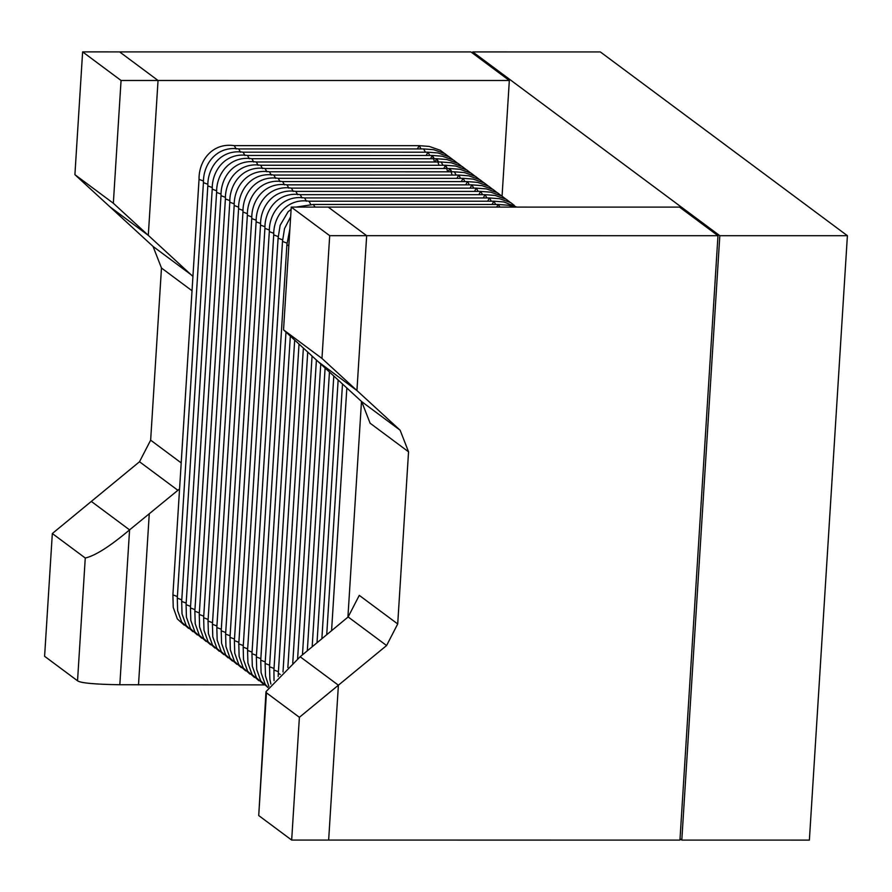 <?xml version="1.0" encoding="UTF-8"?>
<svg xmlns="http://www.w3.org/2000/svg" width="892" height="892" viewBox="0 0 892 892"><rect width="100%" height="100%" fill="white"/><g stroke="black" fill="none" stroke-linecap="round" stroke-linejoin="round"><path stroke-width="1.34" d="M472.671 53.23L472.749 51.914L719.822 235.7L681.8 840.097L680.027 838.781M472.749 51.914L600.327 51.926L847.4 235.711L809.378 840.108L681.8 840.097M719.822 235.7L847.4 235.711M496.576 207.1L498.26 204.48L313.371 204.469L315.054 207.089L313.371 204.469L296.032 207.089M498.26 204.48L499.955 207.1L498.26 204.48L508.295 205.227L515.331 207.1M492.038 204.48L493.867 201.213L308.978 201.202L310.817 204.502L308.978 201.202C286.99 197.912 273.331 216.355 273.71 234.886L278.215 236.603M493.867 201.213L495.707 204.48L493.867 201.213L503.902 201.96L516.881 207.1M487.645 201.213L489.474 197.946L304.585 197.935L306.424 201.235L304.585 197.935C282.597 194.646 268.938 213.088 269.317 231.619L273.822 233.325M489.474 197.946L491.314 201.213L489.474 197.946L499.509 198.693L510.637 202.562L514.338 205.428M483.252 197.946L485.081 194.679L300.191 194.668L302.031 197.968L300.191 194.668C278.204 191.379 264.545 209.821 264.924 228.352L269.429 230.058M485.081 194.679L486.921 197.946L485.081 194.679L495.116 195.426L506.243 199.295L509.945 202.161M478.859 194.679L480.699 191.412L295.798 191.401L297.638 194.701L295.798 191.401C273.811 188.112 260.152 206.554 260.531 225.085L265.036 226.791M480.699 191.412L482.527 194.679L480.699 191.412L490.723 192.159L501.85 196.028L505.552 198.894M474.466 191.412L476.306 188.145L291.405 188.123L293.245 191.434L291.405 188.123C269.417 184.845 255.759 203.287 256.138 221.818L260.642 223.524M476.306 188.145L478.134 191.412L476.306 188.145L486.33 188.892L497.457 192.761L501.159 195.627M470.073 188.134L471.913 184.867L287.012 184.856L288.852 188.167L287.012 184.856C265.024 181.578 251.366 200.02 251.756 218.551L256.249 220.257M471.913 184.867L473.741 188.145L471.913 184.867L481.948 185.625L493.064 189.494L496.766 192.36M465.68 184.867L467.519 181.6L282.619 181.589L284.47 184.9L282.619 181.589C260.631 178.3 246.972 196.753 247.363 215.284L251.867 216.99M467.519 181.6L469.348 184.867L467.519 181.6L477.555 182.358L488.671 186.227L492.373 189.093M461.287 181.6L463.126 178.333L278.226 178.322L280.077 181.633L278.226 178.322C256.238 175.033 242.579 193.475 242.97 212.017L247.474 213.723M463.126 178.333L464.955 181.6L463.126 178.333L473.161 179.091L484.278 182.96L487.98 185.826M456.894 178.333L458.733 175.066L273.833 175.055L275.684 178.367L273.833 175.055C251.845 171.766 238.186 190.208 238.577 208.739L243.081 210.456M458.733 175.066L460.562 178.333L458.733 175.066L468.768 175.824L479.896 179.693L483.598 182.559M479.205 179.292L475.503 176.426L464.375 172.557L454.34 171.799L269.44 171.788L271.291 175.1L269.44 171.788C247.452 168.499 233.793 186.941 234.183 205.472L238.688 207.189M448.107 171.799L449.947 168.532L265.058 168.521L266.898 171.833L265.058 168.521C243.059 165.232 229.411 183.674 229.79 202.205L234.295 203.922M474.812 176.025L471.11 173.16L459.982 169.29L449.947 168.532L451.787 171.799M449.947 168.532L452.166 175.066M443.725 168.532L445.554 165.265L260.665 165.254L262.504 168.566L260.665 165.254C238.666 161.965 225.018 180.407 225.397 198.938L229.902 200.655M470.418 172.758L466.717 169.893L455.589 166.024L445.554 165.265L447.394 168.532M445.554 165.265L447.773 171.799M466.025 169.491L462.324 166.626L451.196 162.757L441.161 161.998L256.272 161.987L258.111 165.299L256.272 161.987C234.273 158.698 220.625 177.14 221.004 195.671L225.509 197.388M434.939 161.998L436.768 158.731L251.879 158.72L253.718 162.032L251.879 158.72C229.88 155.431 216.232 173.873 216.611 192.404L221.116 194.121M461.632 166.224L457.93 163.359L446.803 159.49L436.768 158.731L438.608 161.998M436.768 158.731L438.987 165.265M430.546 158.731L432.375 155.464L247.485 155.453L249.325 158.765L247.485 155.453C225.498 152.164 211.839 170.606 212.218 189.137L216.723 190.855M457.239 162.957L453.537 160.092L442.41 156.223L432.375 155.464L434.214 158.731M432.375 155.464L434.594 161.998M426.153 155.464L427.982 152.197L243.092 152.186L244.932 155.498L243.092 152.186C221.105 148.897 207.446 167.339 207.825 185.87L212.329 187.588M427.982 152.197L429.821 155.464L427.982 152.197L438.017 152.956L449.144 156.825L452.846 159.69M448.453 156.423L444.751 153.558L433.623 149.689L423.588 148.931L238.699 148.919L240.539 152.231L238.699 148.919C216.711 145.63 203.053 164.072 203.432 182.604L207.936 184.321M417.367 148.931L419.207 145.664L421.035 148.931L419.207 145.664L234.306 145.652C212.318 142.363 198.66 160.805 199.039 179.337L203.543 181.054M291.673 840.074L299.389 717.302L266.452 692.805L258.725 815.567L291.673 840.074L328.646 840.074L338.391 685.201L300.147 656.757L265.983 691.646L266.452 692.805M265.983 691.646L258.725 815.567M299.389 717.302L386.582 645.54L397.709 623.954L408.547 451.809L400.129 430.223L321.967 358.439L283.533 329.85L318.5 361.962L356.934 390.551L366.668 235.678L328.245 207.089L291.26 207.089L283.533 329.85M291.26 207.089L329.694 235.678L321.967 358.439M329.694 235.678L717.971 235.7L679.949 840.097L328.646 840.074L338.391 685.201L300.147 656.757L348.148 616.952L359.275 595.365L397.709 623.954M77.537 680.797L44.6 656.289L52.327 533.528L85.264 558.024L77.537 680.797C80.536 683.027 94.63 684.342 119.829 684.744L129.574 529.87L119.829 684.744L264.277 684.889M179.571 488.916L129.574 529.881C110.017 546.361 95.243 555.738 85.264 558.024M177.943 490.344L139.509 461.755L91.319 501.427L129.574 529.881L91.319 501.427L52.327 533.528M82.621 51.892L121.056 80.481L113.34 203.253L74.906 174.665L82.621 51.892L470.909 51.914L509.332 80.503L502.062 196.162M74.906 174.665L109.861 206.766L148.295 235.354L158.04 80.481L121.056 80.481M192.928 276.464L148.295 235.354L158.04 80.481L119.606 51.892L158.04 80.481L509.332 80.503M192.036 290.759L161.474 268.024L153.056 246.437L109.861 206.766L148.295 235.354L113.34 203.253M408.547 451.809L370.113 423.221L361.695 401.634L318.5 361.962L356.934 390.551L366.668 235.678L328.245 207.089L679.537 207.111L717.971 235.7M161.474 268.024L150.648 440.169L139.509 461.755M280.311 674.463L278.315 673.282L278.17 676.515M278.416 671.721L273.922 670.015L274.034 680.652M274.022 668.454L269.529 666.748L269.875 679.258L270.889 684.03M269.629 665.187L265.136 663.481L265.481 675.991L268.882 686.427M289.889 228.887L286.889 244.687L288.818 245.857M265.236 661.92L260.743 660.214L261.088 672.724L265.203 684.287L268.013 687.576M290.647 216.801L284.526 228.597L282.496 241.42L287.001 243.137M260.843 658.653L256.35 656.947L256.695 669.457L260.81 681.02L267.633 687.219M291.115 209.475L288.161 211.649L280.133 225.33L278.103 238.153L282.608 239.87M256.45 655.386L251.957 653.68L252.302 666.19L256.417 677.753L263.24 683.952M252.057 652.119L247.575 650.413L247.909 662.923L252.023 674.486L258.847 680.685M247.664 648.852L243.181 647.135L243.516 659.656L247.63 671.219L254.454 677.418M243.271 645.585L238.788 643.868L239.123 656.389L243.237 667.952L250.061 674.151M238.878 642.318L234.395 640.601L234.73 653.111L238.844 664.685L245.668 670.884M234.496 639.051L230.002 637.334L230.337 649.844L234.451 661.418L241.286 667.617M230.103 635.784L225.609 634.067L225.955 646.577L230.058 658.151L236.893 664.35M225.709 632.517L221.216 630.8L221.562 643.31L225.665 654.884L232.5 661.083M221.316 629.25L216.823 627.533L217.169 640.043L221.283 651.617L228.107 657.817M216.923 625.983L212.43 624.266L212.775 636.777L216.89 648.35L223.714 654.55M212.53 622.716L208.037 620.999L208.382 633.51L212.497 645.083L219.32 651.283M454.34 171.799L456.169 175.066M208.137 619.449L203.644 617.732L203.989 630.243L208.104 641.816L214.927 648.016M203.744 616.182L199.25 614.465L199.596 626.976L203.71 638.549L210.534 644.749M199.351 612.916L194.857 611.198L195.203 623.709L199.317 635.282L206.141 641.482M441.161 161.998L443.001 165.265M194.958 609.649L190.464 607.931L190.81 620.442L194.924 632.015L201.748 638.215M190.565 606.382L186.082 604.664L186.417 617.175L190.531 628.748L197.355 634.948M186.172 603.115L181.689 601.398L182.024 613.908L186.138 625.47L192.962 631.681M181.778 599.848L177.296 598.131L177.631 610.641L181.745 622.203L188.569 628.403M423.588 148.931L425.428 152.197M236.146 148.964L234.306 145.652M177.385 596.581L172.903 594.864L173.238 607.374L177.352 618.937L184.176 625.136M181.199 462.903L150.648 440.169M149.254 513.959L138.505 684.889M191.49 275.026L153.056 246.437M386.582 645.54L348.148 616.952M400.129 430.223L361.695 401.634M346.843 387.987L331.579 630.588M361.483 401.433L347.913 617.141M342.495 383.995L326.728 634.58M338.146 380.003L321.878 638.572M333.798 376.011L317.028 642.563M329.449 372.02L312.178 646.588M325.112 368.028L307.327 650.658M320.763 364.036L302.466 654.761M316.415 360.045L297.605 658.932M312.066 356.053L292.743 663.169M307.718 352.061L287.871 667.495M303.369 348.07L282.998 671.944M299.032 344.078L278.315 673.282M294.683 340.086L273.922 670.015M290.335 336.094L269.529 666.748M285.986 332.103L265.136 663.481M286.889 244.687L260.743 660.214M282.496 241.42L256.35 656.947M278.103 238.153L251.957 653.68M273.71 234.886L247.575 650.413M269.317 231.619L243.181 647.135M264.924 228.352L238.788 643.868M260.531 225.085L234.395 640.601M256.138 221.818L230.002 637.334M251.756 218.551L225.609 634.067M247.363 215.284L221.216 630.8M242.97 212.017L216.823 627.533M238.577 208.739L212.43 624.266M234.183 205.472L208.037 620.999M229.79 202.205L203.644 617.732M225.397 198.938L199.25 614.465M221.004 195.671L194.857 611.198M216.611 192.404L190.464 607.931M212.218 189.137L186.082 604.664M207.825 185.87L181.689 601.398M203.432 182.604L177.296 598.131M199.039 179.337L172.903 594.864M444.06 153.156L440.358 150.291L429.23 146.422L419.207 145.664"/></g></svg>
